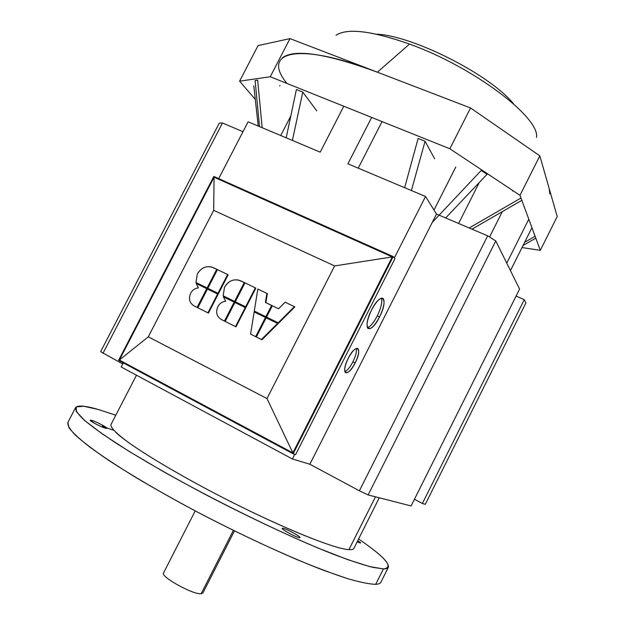 <?xml version="1.0" encoding="UTF-8"?>
<svg xmlns="http://www.w3.org/2000/svg" width="625" height="625" viewBox="0 0 625 625"><rect width="100%" height="100%" fill="white"/><g stroke="black" fill="none" stroke-linecap="round" stroke-linejoin="round"><path stroke-width="0.94" d="M282.461 57.734C294.609 48.711 326.25 53.523 377.383 72.18L409.523 44.078C371.656 30.789 347.18 27.852 336.086 35.266C347.18 27.852 371.656 30.789 409.523 44.078C473.758 67.078 540.336 117.867 536.469 137.414C540.336 117.867 473.758 67.078 409.523 44.078L377.383 72.18C296.328 40.797 261.031 52.266 286.984 83.445C261.031 52.266 296.328 40.797 377.383 72.18L470.539 107.969L539.828 155.859L557.211 216.539L540.312 250.32L519.984 195.344L449.852 148.773L270.25 76.75L239.602 81.164L255.297 99.461L239.602 81.164L255.297 99.461L239.602 81.164L270.25 76.75L239.602 81.164L258.062 45.602L289.992 38.609L377.383 72.18L409.523 44.078L377.383 72.18L470.539 107.969L539.828 155.859L549.203 188.602L549.852 193.977L549.203 188.602L557.211 216.539L539.828 155.859L519.984 195.344L449.852 148.773L270.25 76.75L289.992 38.609L377.383 72.18C326.25 53.523 294.609 48.711 282.461 57.734M316.742 110.828L302.781 92.086L292.406 140.438L302.781 92.086L316.742 110.828M286.195 137.828L296.406 89.523L302.781 92.086L292.406 140.438L302.781 92.086L296.406 89.523L302.781 92.086L296.406 89.523L286.195 137.828M404.641 187.695L418.125 138.445L425.078 141.234L411.391 190.539L425.078 141.234L434.625 158.766L425.078 141.234L434.625 158.766L425.078 141.234L411.391 190.539L425.078 141.234L418.125 138.445L425.078 141.234L418.125 138.445L404.641 187.695M522 247.562L540.312 250.32L519.984 195.344L540.312 250.32L522 247.562L540.312 250.32L557.211 216.539L539.828 155.859L470.539 107.969L289.992 38.609L258.062 45.602L289.992 38.609L270.25 76.75L449.852 148.773L470.539 107.969L449.852 148.773L519.984 195.344L539.828 155.859L519.984 195.344L540.312 250.32L557.211 216.539L540.312 250.32L522 247.562M376.508 34.172C413.031 35.633 490.711 75.086 513.477 103.789C490.766 75.133 413.039 35.633 376.57 34.188C413.039 35.633 490.766 75.133 513.461 103.781C490.711 75.086 413.031 35.633 376.508 34.172M336.016 35.297C347.07 27.828 371.57 30.758 409.523 44.078C473.719 67.062 540.266 117.836 536.461 137.359C540.266 117.836 473.719 67.062 409.523 44.078C371.57 30.758 347.07 27.828 336.016 35.297M478.891 183.289L458.609 223.461L478.891 183.289M469.203 227.977L520.977 198.023L469.203 227.977M521.828 200.336L471.977 229.156L521.828 200.336M489.547 237.016L502.328 211.617L489.547 237.016M535.812 238.156L523.07 245.43L535.812 238.156M524.656 242.273L535.125 236.297L524.656 242.273M510.453 270.609L506.758 263.141L528.797 219.188L506.758 263.141L510.453 270.609L506.758 263.141L528.797 219.188L506.758 263.141L510.453 270.609L531.953 227.711L510.453 270.609M253.797 85.805L258.227 126.047L253.797 85.805M280.727 135.523L290.82 115.961L280.727 135.523M257.656 80.125L262.172 127.711L257.656 80.125L262.172 127.711L257.656 80.125L255.109 80.477L257.656 80.125L255.109 80.477L259.5 126.586L255.109 80.477L259.5 126.586L255.109 80.477L257.656 80.125M433.992 210.047L455.75 167.078L433.992 210.047M487.031 174.328L445.664 217.953L487.031 174.328L445.664 217.953L487.031 174.328L481.219 170.469L487.031 174.328L481.219 170.469L432.266 222.406L481.219 170.469L432.266 222.406L481.219 170.469L487.031 174.328M381.391 298.164C382.516 301.906 381.133 307.844 377.25 315.969C381.172 307.75 382.555 301.805 381.383 298.125M379.5 317.023C383.695 308.172 384.977 302.062 383.352 298.703C380.633 296.93 376.727 300.664 371.625 309.898C367.422 318.82 366.133 324.93 367.75 328.227C370.539 329.977 374.453 326.242 379.5 317.023L377.25 315.969L379.5 317.023C370.18 336.219 361.516 329.406 371.625 309.898C381.422 290.148 389.352 298.344 379.5 317.023M377.25 315.969C373.719 322.672 370.445 326.586 367.438 327.711M525.906 302.969L425.297 504.305L422.383 503.492L524.266 299.664L516.094 296.055L524.266 299.664L422.383 503.492L414.422 499.281L422.383 503.492L425.297 504.305L525.906 302.969L524.266 299.664L525.906 302.969M121.195 366.992L123.312 362.898L121.195 366.992L292.398 458.984L121.195 366.992M218.711 178.602L248.117 121.797L320.219 152.148L248.117 121.797L218.711 178.602M411.086 505.945L368.125 494.938L359.398 490.797L309.852 464.242L292.398 458.984L309.852 464.242L436.492 214.055L487.688 235.836L495.781 240.961L519.586 289.078L495.781 240.961L487.688 235.836L359.398 490.797L368.125 494.938L495.781 240.961L368.125 494.938L411.086 505.945L519.586 289.078L411.086 505.945M122.742 363.992L100.641 351.664L122.742 363.992M382.039 121.578L358.234 168.156L382.039 121.578M347.914 163.812L425.523 196.484L436.492 214.055L425.523 196.484L347.914 163.812L371.656 117.414L347.914 163.812M219.258 123.133L222.484 122.984L242.984 131.711L222.484 122.984L102.938 353.375L222.484 122.984L219.258 123.133L100.641 351.664L219.258 123.133M394.352 257.961L425.523 196.484L394.352 257.961M343.789 106.242L320.219 152.148L343.789 106.242M206.75 288.688L196.203 283.516L198.422 287.883C194.93 288.258 192.328 290.094 190.625 293.391C188.383 298.82 189.5 302.977 193.992 305.852L197.102 307.398L206.75 288.688L207.25 289L197.617 307.695L193.992 305.852C189.508 302.977 188.383 298.82 190.625 293.391C192.328 290.102 194.93 288.258 198.422 287.883L196.203 283.516L206.75 288.688L197.102 307.398L197.617 307.695L207.25 289L206.75 288.688M265.438 302.438L266.883 293.406L257.844 289.055L254.289 311.07L265.844 316.734L271.633 305.438L265.438 302.438L272.07 305.734L266.289 317.023L254.289 311.07L254.75 311.359L254.289 311.07L257.844 289.055L266.883 293.406L265.438 302.438M256.359 336.992L261.453 339.531L277.562 323.422L266.164 317.828L256.359 336.992L261.906 339.797L256.359 336.992L266.164 317.828L277.562 323.422L261.453 339.531L256.359 336.992M250.578 334.102L255.656 336.641L265.461 317.484L254.156 311.945L250.578 334.102L256.109 336.906L250.578 334.102L254.156 311.945L265.461 317.484L255.656 336.641L250.578 334.102M216.758 269.273L213.625 267.773C206.891 265.188 201.453 267.289 197.32 274.078L195.953 282.477L207.125 287.953L216.758 269.273L207.125 287.953L207.625 288.266L196.469 282.797L207.625 288.266L217.242 269.609L207.625 288.266L195.953 282.477L196.469 282.797L195.953 282.477L197.32 274.078C200.711 268.258 205.359 265.867 211.25 266.906L216.758 269.273M244.266 282.516L241.07 280.984C234.195 278.344 228.672 280.445 224.5 287.305L223.156 295.812L234.562 301.398L244.266 282.516L244.727 282.836L235.039 301.703L223.156 295.812L223.641 296.117L223.156 295.812L224.5 287.305C227.883 281.484 232.539 279.07 238.492 280.062L244.266 282.516L234.562 301.398L235.039 301.703L244.727 282.836L244.266 282.516M234.18 302.141L223.422 296.867L225.703 301.289C222.141 301.664 219.5 303.516 217.789 306.844C215.531 312.336 216.695 316.547 221.281 319.477L224.461 321.062L234.18 302.141L234.656 302.445L224.945 321.344L221.281 319.477C216.703 316.547 215.531 312.336 217.789 306.844C219.508 303.516 222.141 301.664 225.703 301.289L223.422 296.867L234.18 302.141L224.461 321.062L224.945 321.344L234.656 302.445L234.18 302.141M278.555 308.797L272.336 305.773L266.547 317.078L278.211 322.797L294.367 306.641L285.148 302.195L278.555 308.797L285.148 302.195L294.367 306.641L278.211 322.797L278.641 323.078L266.547 317.078L272.336 305.773L278.555 308.797M119.367 360.055L292.875 452.883L266.992 398.562L148.281 336.82L119.367 360.055L148.281 336.82L213.688 210.328L214.062 177.211L119.367 360.055L214.062 177.211L213.688 210.328L334.617 265.922L392.281 256.922L214.062 177.211L392.281 256.922L334.617 265.922L213.688 210.328L148.281 336.82L266.992 398.562L334.617 265.922L266.992 398.562L292.875 452.883L392.281 256.922L292.875 452.883L119.367 360.055M267.328 293.719L265.898 302.656L267.328 293.719L266.883 293.406L267.328 293.719M218.094 294.32L208.43 313.094L197.812 307.758L198.32 308.047L197.812 307.758L207.461 289.039L217.602 294.016L207.461 289.039L197.812 307.758L207.922 312.805L217.602 294.016L207.922 312.805L208.43 313.094L218.094 294.32M278 323.703L261.906 339.797L261.453 339.531L261.906 339.797L278 323.703L277.562 323.422L278 323.703M228.117 274.844L218.469 293.578L207.836 288.305L208.336 288.617L207.836 288.305L217.469 269.617L227.633 274.516L217.469 269.617L207.836 288.305L217.977 293.273L227.633 274.516L217.977 293.273L218.469 293.578L228.117 274.844M265.906 317.773L256.109 336.906L255.656 336.641L256.109 336.906L265.906 317.773L265.461 317.484L265.906 317.773M255.828 288.18L246.102 307.125L235.289 301.758L244.992 282.867L255.367 287.867L245.641 306.828L246.102 307.125L255.828 288.18L255.367 287.867L255.828 288.18M245.719 307.875L235.984 326.852L225.18 321.422L225.672 321.703L225.18 321.422L234.906 302.5L245.258 307.578L234.906 302.5L225.18 321.422L235.508 326.578L245.258 307.578L235.508 326.578L235.984 326.852L245.719 307.875M294.789 306.938L278.641 323.078L294.789 306.938L294.367 306.641L294.789 306.938M393.18 256.586L213.836 176.422L118.562 360.359L293.141 453.805L393.18 256.586L394.953 258.68L295.609 454.586L293.141 453.805L118.562 360.359L213.836 176.422L393.18 256.586L293.141 453.805L295.609 454.586L394.953 258.68L393.18 256.586M355.148 362.945C347.594 378.453 340.109 373.969 348.266 358.266C356.133 342.375 363.141 347.758 355.148 362.945C358.406 356.102 359.406 351.391 358.156 348.812C355.867 347.352 352.57 350.5 348.266 358.266C345 365.141 343.992 369.852 345.242 372.398C347.578 373.836 350.883 370.688 355.148 362.945L352.898 361.844L355.148 362.945M294.766 454.32L292.398 458.984L294.766 454.32M356.258 348.453C356.891 351.445 355.773 355.914 352.898 361.844C350.078 367.203 347.406 370.477 344.883 371.656M202.906 592.977L201.148 593.75C193.031 594.844 159.984 576.461 163.562 572.898M195.203 510.914L163.539 572.945C160.234 576.617 193.094 594.836 201.148 593.75L233.352 530.383L201.148 593.75L202.898 593L234.445 530.922M282.805 528.281L282.266 528.391C281.211 529.305 296.555 537.602 299.375 537.641L299.867 537.523C300.844 536.57 285.773 528.414 282.805 528.281L282.5 528.891L282.805 528.281C286.266 528.453 303.531 538.188 299.375 537.641C296.008 537.555 278.344 527.57 282.805 528.281M357.148 541.859L360.656 542.953L357.742 540.672C361.773 543.281 361.578 543.68 357.148 541.859M102.828 425.375C96.172 421.828 91.992 420.102 90.273 420.195L94.32 423.172C101.031 426.75 105.227 428.484 106.914 428.383L102.828 425.375L102.008 426.961L102.828 425.375C112.258 430.617 103.438 428.391 94.32 423.172C84.867 417.891 93.969 420.305 102.828 425.375M102.281 426.438L113.727 430.266M381.086 581.805C380.641 583.305 378.852 584.148 375.719 584.328C369.422 584.172 359.906 582.234 347.18 578.516L324.016 570.461C288.781 557 241.32 535.164 195.234 510.93C161.508 492.914 130.648 474.82 107.719 459.703C93.586 450.008 82.789 441.797 75.32 435.07C69.664 429.156 67.219 424.875 67.977 422.242M67.867 422.453L68.961 427.719C72.609 432.617 79.523 439.039 89.688 446.992C101.727 455.766 116.648 465.648 134.469 476.648C153.688 488.094 174.547 499.836 197.023 511.867C232.063 530.133 265.297 546.008 296.734 559.5C316.219 567.547 333.133 573.914 347.461 578.602C360.031 582.258 369.453 584.164 375.719 584.328L383.43 568.922C394.32 567.703 386.039 557.727 358.586 538.992C379.414 553.203 389.344 562.602 388.383 567.203C387.852 568.336 386.195 568.906 383.43 568.922L375.719 584.328C378.57 584.164 380.305 583.43 380.914 582.141L388.211 567.555M113.734 430.273L106.562 427.828M115.805 415.203L98.023 409.414L83.805 406.258L76.227 406.914L76.352 411.688L85.078 420.844L102.586 434.109L128.695 451.125L161.992 470.812C211.578 498.836 271.523 528.492 317.516 547.836L347.445 559.531L369.789 566.625L383.43 568.922L372.555 567.297C362.328 564.633 349.117 560.219 332.922 554.07C298.352 540.398 251.437 518.57 205.781 494.719C171.922 476.789 141.375 459.234 117.805 444.258C103.477 434.836 92.32 426.813 84.328 420.188C78.227 414.461 75.281 410.328 75.484 407.773C77.227 405.047 84.742 405.594 98.023 409.414L115.797 415.203M353.984 548.156C353.656 549.328 351.977 549.828 348.938 549.641C335.297 549.062 286.633 529.758 231.914 502.195C177.18 474.664 128.414 444.875 115.375 431.953M111 424.492L110.953 424.586C110.352 427.43 116.18 433.383 128.43 442.461C146.266 455.141 176.008 472.883 210.312 491.07C271.859 523.562 333.734 549.188 348.938 549.641L375.469 496.82L348.938 549.641C351.75 549.812 353.398 549.383 353.883 548.359L379.273 497.789M258.062 45.602L239.602 81.164L258.062 45.602L239.602 81.164L270.25 76.75L449.852 148.773L470.539 107.969L289.992 38.609L270.25 76.75L289.992 38.609L258.062 45.602M512.883 190.625L512.641 191.109L512.883 190.625M279.969 85.484L279.727 85.953L279.969 85.484M449.852 148.773L519.984 195.344L539.828 155.859L470.539 107.969L449.852 148.773M309.852 464.242L359.398 490.797L487.688 235.836L436.492 214.055L309.852 464.242M265.844 316.734L266.289 317.023L272.07 305.734L271.633 305.438L265.844 316.734M235.289 301.758L245.641 306.828L255.367 287.867L244.992 282.867L235.289 301.758L246.102 307.125L235.289 301.758M266.547 317.078L278.641 323.078L266.547 317.078M383.352 298.703L381.914 298.039M358.156 348.812L357.016 348.266M67.789 422.594L75.367 408M136.469 375.203L110.953 424.586"/></g></svg>
